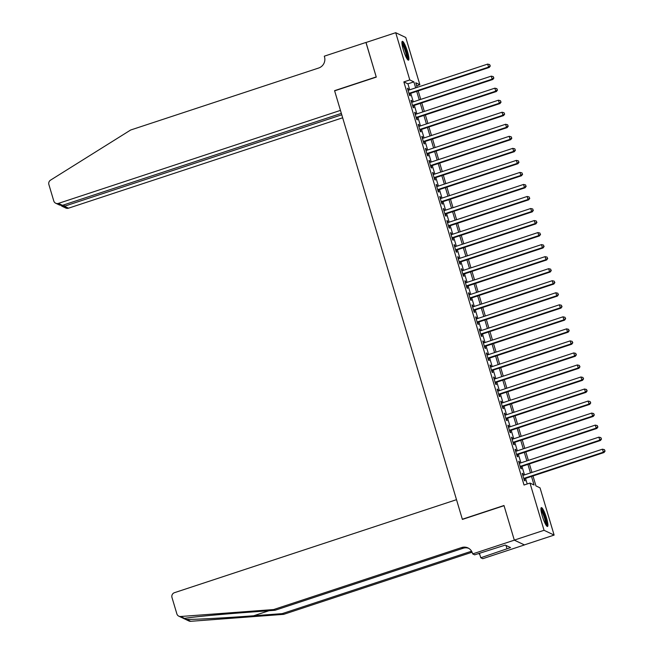 <?xml version="1.0" encoding="UTF-8"?>
<svg xmlns="http://www.w3.org/2000/svg" width="654" height="654" viewBox="0 0 654 654"><rect width="100%" height="100%" fill="white"/><g stroke="black" fill="none" stroke-linecap="round" stroke-linejoin="round"><path stroke-width="0.98" d="M542.305 516.039A9.924 1.725 -108.2 0 1 541.316 507.618A9.924 1.725 -108.2 0 1 546.548 518.058A9.924 1.725 -108.2 0 1 547.529 526.47A9.924 1.725 -108.2 0 1 542.305 516.039M403.289 49.729A9.924 1.725 -108.2 0 1 402.308 41.316A9.924 1.725 -108.2 0 1 407.532 51.756A9.924 1.725 -108.2 0 1 408.521 60.168A9.924 1.725 -108.2 0 1 403.289 49.729M514.322 540.163L504.046 505.689L462.394 519.423L456.508 499.681L174.471 592.679A3.818 3.711 -64.5 0 0 171.977 597.47L176.874 613.893A3.818 3.711 -64.5 0 0 180.635 616.501L273.609 609.553L461.634 547.553A8.903 8.649 115.5 0 1 472.474 553.235L472.67 553.897L514.322 540.163L524.369 544.896L514.306 540.106L503.989 505.509L462.337 519.235L334.627 90.841L376.279 77.107L365.962 42.51L395.719 32.7L405.782 37.499L419.86 84.726L415.781 82.78L417.146 87.358M416.672 85.78L419.86 84.726M532.985 475.949L535.961 485.914L540.041 487.859L554.118 535.086L544.054 530.296L529.977 483.061L534.056 485.006L531.498 476.439M524.369 544.896L554.118 535.086M523.388 475.254L522.914 473.651L522.227 473.324L524.385 480.543L525.064 480.87L524.434 478.769M519.799 463.22L519.325 461.618L518.647 461.291L520.797 468.509L521.475 468.836L520.846 466.735M516.21 451.186L515.736 449.584L515.058 449.257L517.208 456.476L517.886 456.803L517.257 454.694M512.63 439.153L512.147 437.551L511.469 437.224L513.619 444.442L514.297 444.769L513.676 442.66M509.041 427.119L508.559 425.517L507.88 425.19L510.03 432.408L510.717 432.735L510.087 430.626M505.452 415.086L504.97 413.483L504.291 413.156L506.449 420.375L507.128 420.702L506.498 418.593M501.863 403.052L501.389 401.45L500.702 401.123L502.861 408.341L503.539 408.668L502.91 406.559M498.274 391.018L497.8 389.416L497.122 389.089L499.272 396.308L499.95 396.635L499.321 394.526M494.694 378.985L494.211 377.383L493.533 377.056L495.683 384.274L496.361 384.601L495.732 382.492M491.105 366.951L490.623 365.349L489.944 365.022L492.094 372.24L492.773 372.567L492.151 370.458M487.516 354.918L487.034 353.315L486.355 352.988L488.505 360.207L489.192 360.534L488.563 358.425M483.927 342.884L483.445 341.282L482.766 340.955L484.925 348.173L485.603 348.5L484.974 346.391M480.338 330.85L479.864 329.248L479.178 328.921L481.336 336.14L482.014 336.467L481.385 334.358M476.75 318.817L476.276 317.215L475.597 316.888L477.747 324.106L478.426 324.433L477.796 322.324M473.169 306.783L472.687 305.181L472.008 304.854L474.158 312.072L474.837 312.399L474.207 310.29M469.58 294.75L469.098 293.147L468.419 292.82L470.569 300.039L471.248 300.366L470.627 298.257M465.991 282.716L465.509 281.114L464.831 280.787L466.981 288.005L467.667 288.332L467.038 286.223M462.403 270.682L461.928 269.08L461.242 268.753L463.4 275.972L464.078 276.299L463.449 274.19M458.814 258.649L458.34 257.047L457.661 256.72L459.811 263.938L460.49 264.265L459.86 262.156M455.225 246.615L454.751 245.013L454.072 244.686L456.222 251.904L456.901 252.231L456.271 250.122M451.644 234.582L451.162 232.979L450.483 232.652L452.633 239.871L453.312 240.198L452.691 238.089M448.055 222.548L447.573 220.946L446.895 220.619L449.045 227.837L449.731 228.164L449.102 226.055M444.467 210.514L443.984 208.912L443.306 208.585L445.456 215.804L446.142 216.131L445.513 214.022M440.878 198.481L440.404 196.879L439.717 196.552L441.875 203.77L442.554 204.097L441.924 201.988M437.289 186.447L436.815 184.845L436.136 184.518L438.286 191.736L438.965 192.063L438.335 189.954M433.708 174.414L433.226 172.811L432.547 172.484L434.697 179.703L435.376 180.03L434.746 177.921M430.119 162.38L429.637 160.778L428.959 160.451L431.109 167.669L431.787 167.996L431.166 165.887M426.531 150.346L426.048 148.744L425.37 148.417L427.52 155.636L428.206 155.963L427.577 153.853M422.942 138.313L422.459 136.711L421.781 136.384L423.939 143.602L424.618 143.929L423.988 141.82M419.353 126.279L418.879 124.677L418.192 124.35L420.35 131.568L421.029 131.895L420.399 129.786M415.764 114.246L415.29 112.643L414.611 112.316L416.762 119.535L417.44 119.862L416.811 117.753M412.183 102.212L411.701 100.61L411.023 100.283L413.173 107.501L413.851 107.828L413.222 105.719M409.706 89.811L407.924 83.835L403.845 81.897L524.026 485.023L529.977 483.061M527.214 483.968L525.554 478.401M524.508 474.886L521.966 466.367M520.919 462.852L518.377 454.326M517.33 450.819L514.788 442.292M513.742 438.785L511.199 430.258M510.153 426.751L507.61 418.225M506.564 414.718L504.03 406.191M502.983 402.684L500.441 394.158M499.394 390.651L496.852 382.124M495.806 378.617L493.263 370.09M492.217 366.583L489.674 358.057M488.628 354.55L486.086 346.023M485.047 342.516L482.505 333.99M481.458 330.483L478.916 321.956M477.87 318.449L475.327 309.922M474.281 306.415L471.738 297.889M470.692 294.382L468.15 285.855M467.103 282.348L464.561 273.822M463.522 270.315L460.98 261.788M459.934 258.281L457.391 249.754M456.345 246.247L453.802 237.721M452.756 234.214L450.214 225.687M449.167 222.18L446.625 213.654M445.578 210.147L443.044 201.62M441.998 198.113L439.455 189.586M438.409 186.079L435.866 177.553M434.82 174.046L432.278 165.519M431.231 162.012L428.689 153.486M427.642 149.979L425.1 141.452M424.062 137.945L421.519 129.418M420.473 125.911L417.931 117.385M416.884 113.878L414.342 105.351M413.295 101.844L410.753 93.318M408.595 90.178L408.112 88.576L407.434 88.249L409.584 95.468L410.262 95.795L409.641 93.685M514.306 540.106L544.054 530.296M403.845 81.897L409.796 79.935L395.719 32.7M415.658 87.849L413.876 81.873L409.796 79.935M530.451 472.924L527.917 464.405M526.871 460.89L524.328 452.364M523.282 448.857L520.739 440.33M519.693 436.823L517.15 428.296M516.104 424.789L513.562 416.263M512.515 412.756L509.973 404.229M508.935 400.722L506.392 392.196M505.346 388.689L502.803 380.162M501.757 376.655L499.215 368.128M498.168 364.621L495.626 356.095M494.579 352.588L492.037 344.061M490.99 340.554L488.448 332.028M487.41 328.521L484.867 319.994M483.821 316.487L481.279 307.96M480.232 304.453L477.69 295.927M476.643 292.42L474.101 283.893M473.055 280.386L470.512 271.86M469.466 268.353L466.931 259.826M465.885 256.319L463.343 247.792M462.296 244.285L459.754 235.759M458.707 232.252L456.165 223.725M455.119 220.218L452.576 211.692M451.53 208.185L448.987 199.658M447.941 196.151L445.407 187.624M444.36 184.117L441.818 175.591M440.771 172.084L438.229 163.557M437.183 160.05L434.64 151.524M433.594 148.017L431.051 139.49M430.005 135.983L427.463 127.456M426.424 123.949L423.882 115.423M422.836 111.916L420.293 103.389M419.247 99.882L416.704 91.356M418.192 90.865L420.735 99.392M421.781 102.899L424.323 111.425M425.37 114.932L427.904 123.459M428.95 126.966L431.493 135.492M432.539 139L435.082 147.526M436.128 151.033L438.671 159.56M439.717 163.067L442.259 171.593M443.306 175.1L445.848 183.627M446.895 187.134L449.429 195.66M450.475 199.168L453.018 207.694M454.064 211.201L456.606 219.728M457.653 223.235L460.195 231.761M461.242 235.268L463.784 243.795M464.831 247.302L467.373 255.828M468.411 259.336L470.954 267.862M472 271.369L474.542 279.896M475.589 283.403L478.131 291.929M479.178 295.436L481.72 303.963M482.766 307.47L485.309 315.996M486.355 319.504L488.898 328.03M489.936 331.537L492.478 340.064M493.525 343.571L496.067 352.097M497.114 355.604L499.656 364.131M500.702 367.638L503.245 376.164M504.291 379.672L506.834 388.198M507.88 391.705L510.414 400.232M511.461 403.739L514.003 412.265M515.05 415.772L517.592 424.299M518.638 427.806L521.181 436.332M522.227 439.84L524.77 448.366M525.816 451.873L528.358 460.4M529.405 463.915L531.939 472.433M407.924 83.835L413.876 81.873M407.581 88.748L408.112 88.576M411.17 100.781L411.701 100.61M414.759 112.815L415.29 112.643M418.347 124.849L418.879 124.677M421.928 136.882L422.459 136.711M425.517 148.916L426.048 148.744M429.106 160.949L429.637 160.778M432.695 172.983L433.226 172.811M436.283 185.017L436.815 184.845M439.872 197.05L440.404 196.879M443.453 209.084L443.984 208.912M447.042 221.117L447.573 220.946M450.631 233.151L451.162 232.979M454.219 245.185L454.751 245.013M457.808 257.218L458.34 257.047M461.397 269.252L461.928 269.08M464.978 281.285L465.509 281.114M468.566 293.319L469.098 293.147M472.155 305.353L472.687 305.181M475.744 317.386L476.276 317.215M479.333 329.42L479.864 329.248M482.914 341.453L483.445 341.282M486.502 353.487L487.034 353.315M490.091 365.521L490.623 365.349M493.68 377.554L494.211 377.383M497.269 389.588L497.8 389.416M500.858 401.621L501.389 401.45M504.438 413.655L504.97 413.483M508.027 425.689L508.559 425.517M511.616 437.722L512.147 437.551M515.205 449.756L515.736 449.584M518.794 461.789L519.325 461.618M522.383 473.823L522.914 473.651M409.11 93.865L489.249 67.436L488.571 67.109L408.954 93.367M490.05 65.801L489.691 64.591L490.05 65.801L488.571 67.109L487.671 64.1L408.063 90.358M489.249 67.436L490.328 65.923M489.691 64.591L487.671 64.1M401.908 42.886A8.592 1.488 -108.2 0 1 404.842 47.75A8.592 1.488 -108.2 0 1 407.262 59.138M406.657 58.165A7.954 1.382 71.8 0 0 404.221 48.192A7.954 1.382 71.8 0 0 401.997 44.039M407.883 59.89A9.859 1.709 71.8 0 0 404.9 47.26A9.859 1.709 71.8 0 0 401.957 41.921M540.915 509.196A8.592 1.488 -108.2 0 1 543.85 514.06A8.592 1.488 -108.2 0 1 546.278 525.448M545.673 524.467A7.954 1.382 71.8 0 0 543.229 514.494A7.954 1.382 71.8 0 0 541.013 510.341M546.891 526.192A9.859 1.709 71.8 0 0 543.907 513.57A9.859 1.709 71.8 0 0 540.964 508.223M366.027 42.485L376.222 76.927L334.578 90.661L340.456 110.395L58.419 203.394L62.49 205.331L341.347 113.379M62.49 205.331L59.555 205.062L55.704 203.231A3.818 3.711 -64.5 0 1 53.775 200.958L48.878 184.534A3.818 3.711 -64.5 0 1 50.546 180.136L130.653 130.015L318.678 68.016A8.903 8.649 -64.5 0 0 324.49 56.849L324.294 56.187L365.946 42.453M341.772 114.802L64.419 206.247L68.49 208.185A3.818 3.711 115.5 0 1 65.768 208.021L61.917 206.19L64.419 206.247L63.994 204.833M342.663 117.785L68.49 208.185M55.704 203.231A3.818 3.711 -64.5 0 0 58.419 203.394M61.051 205.487L61.917 206.19M273.609 609.553L275.097 610.264L246.591 612.397C219.27 614.4 190.003 617.237 184.616 618.398C183.087 618.463 183.79 618.798 186.725 619.403C194.884 619.559 226.505 617.842 253.678 615.774L282.185 613.64L470.21 551.641A8.903 8.649 115.5 0 1 471.632 551.306M180.635 616.501L184.616 618.398L183.823 618.496M282.185 613.64L283.673 614.351L471.697 552.352A8.903 8.649 115.5 0 1 472.106 552.229M468.705 548.33A8.903 8.649 115.5 0 0 463.122 548.265L275.097 610.264M186.725 619.403L190.698 621.3L283.673 614.351M472.67 553.897L474.641 554.837L505.305 545.076L510.553 547.578L480.764 557.756L482.734 558.696L524.385 544.962M479.423 553.259L480.764 557.756M190.698 621.3A3.818 3.711 115.5 0 1 188.867 620.957L178.804 616.166M478.703 553.497A8.903 8.649 115.5 0 1 479.93 554.935M505.983 545.403L506.989 548.755M412.69 105.899L492.838 79.469L492.16 79.142L412.543 105.4M493.639 77.834L493.279 76.624L493.639 77.834L492.16 79.142L491.26 76.134L411.652 102.392M492.838 79.469L493.909 77.957M493.279 76.624L491.26 76.134M416.279 117.933L496.427 91.503L495.748 91.176L416.132 117.434M497.228 89.868L496.868 88.658L497.228 89.868L495.748 91.176L494.849 88.167L415.233 114.425M496.427 91.503L497.498 89.99M496.868 88.658L494.849 88.167M419.868 129.966L500.016 103.536L499.337 103.209L419.721 129.467M500.817 101.901L500.457 100.691L500.817 101.901L499.337 103.209L498.438 100.201L418.822 126.459M500.016 103.536L501.087 102.024M500.457 100.691L498.438 100.201M423.457 142L503.605 115.57L502.918 115.243L423.31 141.501M504.406 113.935L504.046 112.725L504.406 113.935L502.918 115.243L502.027 112.235L422.41 138.493M503.605 115.57L504.675 114.058M504.046 112.725L502.027 112.235M427.046 154.033L507.185 127.604L506.507 127.285L426.899 153.535M507.986 125.969L507.635 124.759L507.986 125.969L506.507 127.285L505.607 124.276L425.999 150.526M507.185 127.604L508.264 126.091M507.635 124.759L505.607 124.276M430.634 166.067L510.774 139.637L510.095 139.318L430.479 165.568M511.575 138.002L511.215 136.792L511.575 138.002L510.095 139.318L509.196 136.31L429.588 162.56M510.774 139.637L511.853 138.125M511.215 136.792L509.196 136.31M434.215 178.101L514.363 151.671L513.684 151.352L434.068 177.602M515.164 150.036L514.804 148.826L515.164 150.036L513.684 151.352L512.785 148.344L433.177 174.593M514.363 151.671L515.434 150.158M514.804 148.826L512.785 148.344M437.804 190.134L517.952 163.704L517.273 163.386L437.657 189.635M518.753 162.069L518.393 160.859L518.753 162.069L517.273 163.386L516.374 160.377L436.758 186.627M517.952 163.704L519.023 162.192M518.393 160.859L516.374 160.377M441.393 202.168L521.54 175.738L520.854 175.419L441.246 201.669M522.342 174.103L521.982 172.893L522.342 174.103L520.854 175.419L519.963 172.411L440.346 198.661M521.54 175.738L522.611 174.226M521.982 172.893L519.963 172.411M444.982 214.201L525.121 187.772L524.443 187.453L444.834 213.703M525.93 186.137L525.571 184.927L525.93 186.137L524.443 187.453L523.552 184.444L443.935 210.694M525.121 187.772L526.2 186.259M525.571 184.927L523.552 184.444M448.57 226.235L528.71 199.805L528.031 199.486L448.423 225.736M529.511 198.17L529.16 196.96L529.511 198.17L528.031 199.486L527.132 196.478L447.524 222.728M528.71 199.805L529.789 198.301M529.16 196.96L527.132 196.478M452.159 238.269L532.299 211.839L531.62 211.52L452.004 237.77M533.1 210.204L532.74 208.994L533.1 210.204L531.62 211.52L530.721 208.512L451.113 234.761M532.299 211.839L533.37 210.335M532.74 208.994L530.721 208.512M455.74 250.302L535.888 223.872L535.209 223.554L455.593 249.803M536.689 222.237L536.329 221.027L536.689 222.237L535.209 223.554L534.31 220.545L454.694 246.795M535.888 223.872L536.959 222.368M536.329 221.027L534.31 220.545M459.329 262.336L539.476 235.906L538.798 235.587L459.182 261.837M540.278 234.271L539.918 233.061L540.278 234.271L538.798 235.587L537.899 232.579L458.282 258.829M539.476 235.906L540.547 234.402M539.918 233.061L537.899 232.579M462.918 274.369L543.065 247.94L542.379 247.621L462.77 273.871M543.866 246.305L543.507 245.095L543.866 246.305L542.379 247.621L541.487 244.612L461.871 270.862M543.065 247.94L544.136 246.435M543.507 245.095L541.487 244.612M466.506 286.403L546.646 259.973L545.967 259.654L466.359 285.904M547.455 258.338L547.096 257.128L547.455 258.338L545.967 259.654L545.076 256.646L465.46 282.896M546.646 259.973L547.725 258.469M547.096 257.128L545.076 256.646M470.095 298.437L550.235 272.007L549.556 271.688L469.94 297.938M551.036 270.372L550.676 269.17L551.036 270.372L549.556 271.688L548.657 268.68L469.049 294.929M550.235 272.007L551.314 270.503M550.676 269.17L548.657 268.68M473.684 310.47L553.824 284.04L553.145 283.722L473.529 309.971M554.625 282.405L554.265 281.204L554.625 282.405L553.145 283.722L552.246 280.713L472.638 306.963M553.824 284.04L554.894 282.536M554.265 281.204L552.246 280.713M477.265 322.504L557.412 296.074L556.734 295.755L477.118 322.005M558.214 294.439L557.854 293.237L558.214 294.439L556.734 295.755L555.835 292.747L476.218 318.997M557.412 296.074L558.483 294.57M557.854 293.237L555.835 292.747M480.854 334.537L561.001 308.108L560.323 307.789L480.706 334.039M561.802 306.473L561.443 305.271L561.802 306.473L560.323 307.789L559.423 304.78L479.807 331.03M561.001 308.108L562.072 306.603M561.443 305.271L559.423 304.78M484.442 346.571L564.59 320.141L563.903 319.822L484.295 346.072M565.391 318.506L565.031 317.304L565.391 318.506L563.903 319.822L563.012 316.814L483.396 343.064M564.59 320.141L565.661 318.637M565.031 317.304L563.012 316.814M488.031 358.605L568.171 332.175L567.492 331.856L487.884 358.106M568.972 330.54L568.62 329.338L568.972 330.54L567.492 331.856L566.593 328.848L486.985 355.097M568.171 332.175L569.25 330.671M568.62 329.338L566.593 328.848M491.62 370.638L571.76 344.208L571.081 343.89L491.465 370.139M572.561 342.573L572.201 341.372L572.561 342.573L571.081 343.89L570.182 340.881L490.574 367.131M571.76 344.208L572.839 342.704M572.201 341.372L570.182 340.881M495.201 382.672L575.348 356.242L574.67 355.923L495.053 382.173M576.149 354.607L575.79 353.405L576.149 354.607L574.67 355.923L573.771 352.915L494.162 379.165M575.348 356.242L576.419 354.738M575.79 353.405L573.771 352.915M498.789 394.705L578.937 368.276L578.259 367.957L498.642 394.207M579.738 366.641L579.379 365.439L579.738 366.641L578.259 367.957L577.359 364.948L497.743 391.198M578.937 368.276L580.008 366.771M579.379 365.439L577.359 364.948M502.378 406.739L582.526 380.309L581.839 379.99L502.231 406.24M583.327 378.674L582.967 377.472L583.327 378.674L581.839 379.99L580.948 376.982L501.332 403.232M582.526 380.309L583.597 378.805M582.967 377.472L580.948 376.982M505.967 418.773L586.107 392.343L585.428 392.024L505.82 418.274M586.916 390.708L586.556 389.506L586.916 390.708L585.428 392.024L584.537 389.016L504.921 415.265M586.107 392.343L587.186 390.839M586.556 389.506L584.537 389.016M509.556 430.806L589.695 404.376L589.017 404.058L509.409 430.307M590.497 402.741L590.145 401.54L590.497 402.741L589.017 404.058L588.118 401.049L508.51 427.299M589.695 404.376L590.775 402.872M590.145 401.54L588.118 401.049M513.145 442.84L593.284 416.41L592.606 416.091L512.989 442.341M594.085 414.775L593.726 413.573L594.085 414.775L592.606 416.091L591.707 413.083L512.098 439.333M593.284 416.41L594.363 414.906M593.726 413.573L591.707 413.083M516.725 454.873L596.873 428.444L596.195 428.125L516.578 454.375M597.674 426.809L597.315 425.607L597.674 426.809L596.195 428.125L595.295 425.116L515.679 451.366M596.873 428.444L597.944 426.939M597.315 425.607L595.295 425.116M520.314 466.907L600.462 440.477L599.783 440.158L520.167 466.408M601.263 438.842L600.903 437.64L601.263 438.842L599.783 440.158L598.884 437.15L519.268 463.4M600.462 440.477L601.533 438.973M600.903 437.64L598.884 437.15M523.903 478.941L604.051 452.511L603.364 452.192L523.756 478.442M604.852 450.876L604.492 449.674L604.852 450.876L603.364 452.192L602.473 449.184L522.857 475.433M604.051 452.511L605.122 451.007M604.492 449.674L602.473 449.184M253.678 615.774L268.998 610.722M470.21 551.641L471.697 552.352M463.122 548.265L461.634 547.553"/></g></svg>
